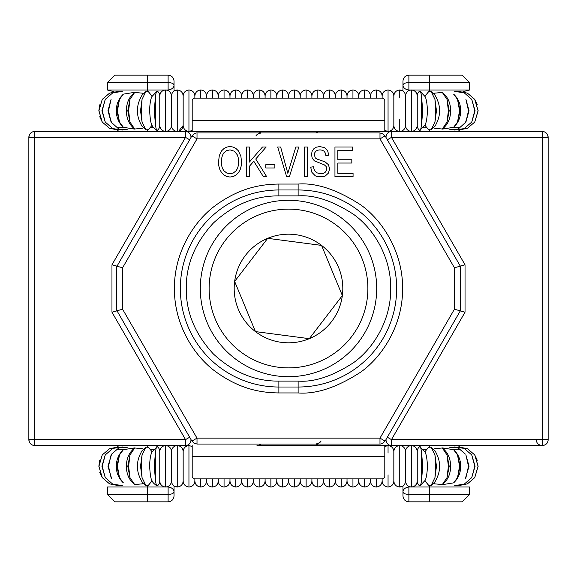 <?xml version="1.0" encoding="UTF-8"?>
<svg xmlns="http://www.w3.org/2000/svg" width="577" height="577" viewBox="0 0 577 577"><rect width="100%" height="100%" fill="white"/><g stroke="black" fill="none" stroke-linecap="round" stroke-linejoin="round"><path stroke-width="0.87" d="M116.972 266.249L191.881 135.905L197.017 138.869L197.017 132.941L379.983 132.941L379.991 138.862L385.119 135.905L460.323 266.17L460.323 310.83L385.119 441.095L379.983 438.131L379.983 444.059L197.017 444.059L193.966 443.049L191.881 441.095L116.972 310.751M278.871 189.977L278.871 195.906C255.135 195.617 233.31 204.662 213.396 223.025C195.026 242.953 185.989 264.778 186.277 288.5C185.989 312.229 195.026 334.054 213.396 353.975C233.324 372.345 255.142 381.383 278.871 381.094L278.871 387.023A98.523 98.523 0 0 1 180.349 288.5A98.523 98.523 0 0 1 278.871 189.977L298.129 189.977A98.523 98.523 0 0 1 396.651 288.5A98.523 98.523 0 0 1 298.129 387.023L278.871 387.023A98.523 98.523 0 0 1 180.349 288.5A98.523 98.523 0 0 1 278.871 189.977L278.871 184.056C259.845 184.251 239.383 188.311 216.202 204.943C193.468 221.265 174.11 253.065 174.42 288.5C174.11 323.928 193.461 355.735 216.202 372.057C239.368 388.682 259.838 392.749 278.871 392.944L278.871 387.023M352.648 146.991L334.956 146.991L334.956 176.62L353.059 176.62L353.059 173.331L337.833 173.331L337.833 163.039L351.826 163.039L351.826 159.75L337.833 159.75L337.833 150.28L352.648 150.28L352.648 146.991M313.953 168.967L313.549 166.746L310.671 167.157L311.926 172.386L315.338 175.848L317.682 176.735L323.048 176.778L325.262 176.021L328.436 173.078L329.604 168.794L328.436 164.712L325.017 161.841L316.91 159.021L315.294 157.925L314.378 154.795L314.732 152.818L315.814 151.246L317.574 150.215L319.983 149.869L322.377 150.222L324.166 151.282L325.341 153.078L325.897 155.631L328.782 155.22L327.606 150.626L324.519 147.625L319.896 146.58L316.434 147.149L313.765 148.852L312.063 151.455L311.493 154.708L312.272 158.278L314.436 160.889L324.382 164.892L326.142 166.486L326.719 168.751L326.33 170.756L325.139 172.35L323.235 173.396L320.689 173.742L317.105 172.891L314.653 170.641L313.953 168.967M219.318 155.538L218.488 162.195L218.813 165.974L219.801 169.371L221.431 172.379L223.833 174.961L226.689 176.512L230.014 177.031L233.317 176.526L236.166 175.011L238.568 172.494L240.22 169.479L241.208 165.931L241.532 161.834L240.854 156.078L238.193 150.604L235.842 148.383L233.079 147.027L230.028 146.58L226.927 147.027L224.179 148.376L221.792 150.626L219.318 155.538M230.028 146.58L226.927 147.027M249.351 146.991L246.473 146.991L246.473 176.62L249.351 176.62L249.351 166.349L253.801 161.235L263.328 176.62L266.639 176.62L255.741 159L266.185 146.991L262.499 146.991L249.351 162.115L249.351 146.991M280.631 146.991L277.667 146.991L286.625 176.62L289.387 176.62L298.85 146.991L295.857 146.991L287.829 173.331L280.631 146.991M274.868 164.683L265.817 164.683L265.817 167.979L274.868 167.979L274.868 164.683M307.382 146.991L304.497 146.991L304.497 176.62L307.382 176.62L307.382 146.991M221.64 158.401L221.647 165.621L222.484 168.448L223.883 170.727L226.667 172.985L229.992 173.742L233.375 172.977L236.159 170.698L237.544 168.347L238.38 165.368L238.337 158.134L237.378 154.932L234.399 151.253L230.057 149.869L226.602 150.626L223.818 152.898L222.455 155.278L221.64 158.401M460.323 310.83L454.402 309.243L379.983 438.131L197.009 438.131L192.191 440.922M197.017 444.059L197.009 438.138L122.598 309.243L122.598 267.757L117.03 266.264M192.191 136.085A5.929 5.46 90 0 1 197.017 132.941M384.809 440.915A5.929 5.46 -90 0 1 379.983 444.059M122.598 309.243L117.03 310.736M122.598 267.757L197.017 138.869L379.991 138.869L454.402 267.757L460.323 266.17M379.983 132.941L383.027 133.951L385.119 135.905M260.616 444.059A5.929 5.46 90 0 1 257.003 445.538A5.929 5.929 0 0 0 260.919 444.059M34.779 445.538L34.779 439.616L28.85 439.616A5.929 5.929 0 0 0 34.779 445.538L185.527 445.538A5.929 5.46 -90 0 0 190.994 439.616A5.929 5.46 -90 0 0 190.994 439.551M34.786 445.538L32.37 445.033L30.393 443.605L29.355 442.004L28.85 439.616L28.85 137.384L29.362 134.982L30.408 133.381L32.29 132.003L34.779 131.462A5.929 5.929 0 0 0 28.85 137.384L34.779 137.384L34.779 131.462L185.527 131.462A5.929 5.46 90 0 1 190.994 137.384A5.929 5.46 90 0 1 190.994 137.449M150.489 449.259L153.698 449.259M159.331 449.259L160.182 449.259M459.256 130.207L459.256 131.462L542.221 131.462L542.221 137.384L548.15 137.384L548.15 439.616L542.221 439.616L542.221 445.538L257.003 445.538M123.889 449.259L117.744 449.259M147.373 485.733L147.373 486.974L107.372 486.974L107.372 494.431L147.373 494.431L147.373 486.974L164.907 486.974M159.757 451.466L159.757 481.095A5.929 5.929 0 0 1 157.175 485.985C156.504 486.274 155.898 484.002 155.343 479.162L154.29 466.281L155.343 453.399C155.891 448.567 156.504 446.295 157.175 446.576A5.929 5.929 0 0 1 159.757 451.466C160.11 447.961 162.036 445.985 165.534 445.538C169.111 445.92 171.08 447.889 171.463 451.466C171.816 447.961 173.742 445.985 177.24 445.538L177.24 487.024L174.038 485.985L174.038 491.936C173.792 489.166 171.816 487.515 168.109 486.974L166.299 486.974M178.603 445.696A5.929 5.929 0 0 1 179.966 445.538M189.653 437.236L185.527 439.616L185.527 445.538M174.038 491.892L174.038 495.91C173.663 499.487 171.686 501.463 168.109 501.839L114.78 501.839L107.372 494.431M174.038 491.099L174.038 491.921C173.67 493.45 171.694 494.28 168.109 494.431L147.373 494.431L147.373 501.839M168.109 486.433L168.109 501.839C171.686 501.463 173.663 499.487 174.038 495.91L174.038 491.936M542.221 445.538A5.929 5.929 0 0 0 548.15 439.616L548.15 137.384A5.929 5.929 0 0 0 542.221 131.462L185.527 131.462L185.527 137.384L111.967 264.8L111.967 312.2L116.727 310.924M111.967 264.8L116.727 266.076M111.967 312.2L185.527 439.616L34.779 439.616L34.779 137.384L185.527 137.384L189.653 139.764M260.919 132.941A5.929 5.929 0 0 0 257.003 131.462L185.527 131.462M257.003 131.462A5.929 5.46 90 0 1 260.616 132.941M160.182 127.741L159.331 127.741M153.698 127.741L150.489 127.741M174.038 85.115L174.038 91.015L177.24 89.976C180.81 90.351 182.786 92.327 183.161 95.905L183.161 125.534L178.603 131.304A5.929 5.929 0 0 0 179.966 131.462M117.744 127.741L123.889 127.741M166.299 90.026L168.109 90.026C171.874 89.421 173.85 87.762 174.038 85.064L174.038 81.09C173.663 77.513 171.686 75.537 168.109 75.161L114.78 75.161L107.372 82.569L107.372 90.026L164.907 90.026M107.372 82.569L168.109 82.569L168.109 75.161M174.038 85.064C173.67 83.55 171.694 82.72 168.109 82.569L168.109 90.567M316.384 132.941A5.929 5.46 -90 0 1 319.997 131.462A5.929 5.929 0 0 0 316.081 132.941M387.347 139.764L391.473 137.384L391.473 131.462A5.929 5.46 90 0 0 386.006 137.384A5.929 5.46 90 0 0 386.006 137.449M316.081 444.059A5.929 5.929 0 0 0 319.997 445.538L391.473 445.538A5.929 5.46 -90 0 1 386.006 439.616A5.929 5.46 -90 0 1 386.006 439.551M426.511 127.741L423.302 127.741M417.669 127.741L416.818 127.741M398.397 131.304A5.929 5.929 0 0 1 397.034 131.462L319.997 131.462M453.111 127.741L459.256 127.741M429.627 91.267L429.627 90.026L469.628 90.026L469.628 82.569L429.627 82.569L429.627 90.026L412.093 90.026M159.757 95.905L159.757 125.534A5.929 5.929 0 0 1 157.175 130.424C156.504 130.712 155.898 128.433 155.343 123.601L154.29 110.719L155.343 97.838C155.891 93.005 156.504 90.733 157.175 91.015A5.929 5.929 0 0 1 159.757 95.905C160.11 92.399 162.036 90.423 165.534 89.976C169.111 90.351 171.08 92.327 171.463 95.905C171.816 92.399 173.742 90.423 177.24 89.976L177.24 131.462C180.81 131.08 182.786 129.111 183.161 125.534C183.522 129.039 185.448 131.015 188.946 131.462L188.946 89.976C185.448 90.423 183.522 92.399 183.161 95.905C183.522 92.399 185.448 90.423 188.946 89.976C192.516 90.351 194.492 92.327 194.867 95.905C195.221 92.399 197.146 90.423 200.645 89.976C204.222 90.351 206.198 92.327 206.573 95.905C206.927 92.399 208.852 90.423 212.35 89.976C215.921 90.351 217.897 92.327 218.279 95.905C218.633 92.399 220.558 90.423 224.056 89.976C227.626 90.351 229.603 92.327 229.978 95.905C230.338 92.399 232.264 90.423 235.755 89.976C239.332 90.351 241.309 92.327 241.684 95.905C242.037 92.399 243.963 90.423 247.461 89.976C251.038 90.351 253.014 92.327 253.39 95.905C253.743 92.399 255.669 90.423 259.167 89.976C262.737 90.351 264.713 92.327 265.095 95.905C265.449 92.399 267.375 90.423 270.873 89.976C274.443 90.351 276.419 92.327 276.794 95.905C277.148 92.399 279.08 90.423 282.571 89.976C286.149 90.351 288.125 92.327 288.5 95.905C288.875 92.327 290.851 90.351 294.429 89.976C297.92 90.423 299.852 92.399 300.206 95.905C300.581 92.327 302.557 90.351 306.127 89.976C309.625 90.423 311.551 92.399 311.905 95.905C312.287 92.327 314.263 90.351 317.833 89.976C321.331 90.423 323.257 92.399 323.61 95.905C323.985 92.327 325.962 90.351 329.539 89.976C333.037 90.423 334.963 92.399 335.316 95.905C335.691 92.327 337.668 90.351 341.245 89.976C344.736 90.423 346.662 92.399 347.022 95.905C347.397 92.327 349.373 90.351 352.944 89.976C356.442 90.423 358.367 92.399 358.721 95.905C359.103 92.327 361.079 90.351 364.65 89.976C368.148 90.423 370.073 92.399 370.427 95.905C370.802 92.327 372.778 90.351 376.355 89.976C379.854 90.423 381.779 92.399 382.133 95.905C382.508 92.327 384.484 90.351 388.054 89.976C391.552 90.423 393.478 92.399 393.839 95.905C394.214 92.327 396.19 90.351 399.76 89.976L402.962 91.015L402.962 85.064C403.208 87.834 405.184 89.485 408.891 90.026L410.701 90.026M402.962 85.107L402.962 81.09C403.337 77.513 405.314 75.537 408.891 75.161L462.22 75.161L469.628 82.569M402.962 85.901L402.962 85.079C403.33 83.55 405.306 82.72 408.891 82.569L429.627 82.569L429.627 75.161M408.891 90.567L408.891 75.161C405.314 75.537 403.337 77.513 402.962 81.09L402.962 85.064M391.444 445.538L391.473 439.616L465.033 312.2L465.033 264.8L460.273 266.076M465.033 312.2L460.273 310.924M465.033 264.8L391.473 137.384L542.221 137.384L542.221 439.616L391.473 439.616L387.347 437.236M548.15 439.616L548.15 439.616C548.172 447.377 536.278 447.377 536.3 439.616M319.997 445.538A5.929 5.46 -90 0 1 316.384 444.059M416.818 449.259L417.669 449.259M423.302 449.259L426.511 449.259M398.397 445.696A5.929 5.929 0 0 0 397.034 445.538M459.256 449.259L453.111 449.259M384.801 446.519L388.054 445.538C391.552 445.985 393.478 447.961 393.839 451.466C394.214 447.889 396.19 445.92 399.76 445.538L399.76 487.024L402.962 485.985L402.962 495.91C403.337 499.487 405.314 501.463 408.891 501.839L462.22 501.839L469.628 494.431L469.628 486.974L412.093 486.974M402.962 491.885L402.962 491.921C403.33 493.45 405.306 494.28 408.891 494.431L408.891 501.839M410.701 486.974L408.891 486.974C405.126 487.579 403.15 489.238 402.962 491.936M469.628 494.431L408.891 494.431L408.891 486.433M384.801 131.462L384.801 100.694A2.964 2.568 -0 0 0 381.837 98.126L195.163 98.126A2.964 2.568 -0 0 0 192.199 100.694L192.199 131.462M192.199 445.538L192.199 476.306A2.964 2.568 180 0 0 195.163 478.874L381.837 478.874A2.964 2.568 180 0 0 384.801 476.306L384.801 445.538M171.463 451.466L171.463 481.095C171.816 484.601 173.742 486.577 177.24 487.024C180.81 486.649 182.786 484.673 183.161 481.095C183.522 484.601 185.448 486.577 188.946 487.024C192.516 486.649 194.492 484.673 194.867 481.095C195.221 484.601 197.146 486.577 200.645 487.024C204.222 486.649 206.198 484.673 206.573 481.095C206.927 484.601 208.852 486.577 212.35 487.024C215.921 486.649 217.897 484.673 218.279 481.095C218.633 484.601 220.558 486.577 224.056 487.024C227.626 486.649 229.603 484.673 229.978 481.095C230.338 484.601 232.264 486.577 235.755 487.024C239.332 486.649 241.309 484.673 241.684 481.095C242.037 484.601 243.963 486.577 247.461 487.024C251.038 486.649 253.014 484.673 253.39 481.095C253.743 484.601 255.669 486.577 259.167 487.024C262.737 486.649 264.713 484.673 265.095 481.095C265.449 484.601 267.375 486.577 270.873 487.024C274.443 486.649 276.419 484.673 276.794 481.095C277.148 484.601 279.08 486.577 282.571 487.024C286.149 486.649 288.125 484.673 288.5 481.095C288.875 484.673 290.851 486.649 294.429 487.024C297.92 486.577 299.852 484.601 300.206 481.095C300.581 484.673 302.557 486.649 306.127 487.024C309.625 486.577 311.551 484.601 311.905 481.095C312.287 484.673 314.263 486.649 317.833 487.024C321.331 486.577 323.257 484.601 323.61 481.095C323.985 484.673 325.962 486.649 329.539 487.024C333.037 486.577 334.963 484.601 335.316 481.095C335.691 484.673 337.668 486.649 341.245 487.024C344.736 486.577 346.662 484.601 347.022 481.095C347.397 484.673 349.373 486.649 352.944 487.024C356.442 486.577 358.367 484.601 358.721 481.095C359.103 484.673 361.079 486.649 364.65 487.024C368.148 486.577 370.073 484.601 370.427 481.095C370.802 484.673 372.778 486.649 376.355 487.024C379.854 486.577 381.779 484.601 382.133 481.095C382.508 484.673 384.484 486.649 388.054 487.024C391.552 486.577 393.478 484.601 393.839 481.095C394.214 484.673 396.19 486.649 399.76 487.024C403.258 486.577 405.184 484.601 405.537 481.095C405.919 484.673 407.889 486.649 411.466 487.024C414.964 486.577 416.89 484.601 417.243 481.095A5.929 5.929 0 0 0 419.825 485.985L425.098 480.425C425.494 479.862 427.204 475.917 427.362 466.281C427.204 456.652 425.494 452.7 425.098 452.144L419.825 446.576A5.929 5.929 0 0 0 417.243 451.466L417.243 481.095M177.24 445.538C180.81 445.92 182.786 447.889 183.161 451.466C183.522 447.961 185.448 445.985 188.946 445.538L188.946 487.024C192.516 486.649 194.492 484.673 194.867 481.095C195.221 484.601 197.146 486.577 200.645 487.024C204.222 486.649 206.198 484.673 206.573 481.095C206.927 484.601 208.852 486.577 212.35 487.024C215.921 486.649 217.897 484.673 218.279 481.095C218.633 484.601 220.558 486.577 224.056 487.024C227.626 486.649 229.603 484.673 229.978 481.095C230.338 484.601 232.264 486.577 235.755 487.024C239.332 486.649 241.309 484.673 241.684 481.095C242.037 484.601 243.963 486.577 247.461 487.024C251.038 486.649 253.014 484.673 253.39 481.095C253.743 484.601 255.669 486.577 259.167 487.024C262.737 486.649 264.713 484.673 265.095 481.095C265.449 484.601 267.375 486.577 270.873 487.024C274.443 486.649 276.419 484.673 276.794 481.095C277.148 484.601 279.08 486.577 282.571 487.024C286.149 486.649 288.125 484.673 288.5 481.095L288.5 478.874L288.5 481.095M159.757 481.095C160.11 484.601 162.036 486.577 165.534 487.024C169.111 486.649 171.08 484.673 171.463 481.095M165.534 445.538L165.534 487.024M192.199 446.519L188.946 445.538C185.448 445.985 183.522 447.961 183.161 451.466L183.161 481.095C183.522 484.601 185.448 486.577 188.946 487.024M177.24 487.024C180.81 486.649 182.786 484.673 183.161 481.095L183.161 451.466M194.867 478.86L194.867 481.095L194.867 478.86M200.645 478.874L200.645 487.024M206.573 478.874L206.573 481.095L206.573 478.874M212.35 478.874L212.35 487.024M218.279 478.874L218.279 481.095L218.279 478.874M224.056 478.874L224.056 487.024M229.978 478.874L229.978 481.095L229.978 478.874M235.755 478.874L235.755 487.024M241.684 478.874L241.684 481.095L241.684 478.874M247.461 478.874L247.461 487.024M253.39 478.874L253.39 481.095L253.39 478.874M259.167 478.874L259.167 487.024M265.095 478.874L265.095 481.095L265.095 478.874M270.873 478.874L270.873 487.024M276.794 478.874L276.794 481.095L276.794 478.874M282.571 478.874L282.571 487.024M294.429 479.501L294.429 487.024C297.92 486.577 299.852 484.601 300.206 481.095L300.206 478.874L300.206 481.095M306.127 478.874L306.127 487.024C309.625 486.577 311.551 484.601 311.905 481.095L311.905 478.874L311.905 481.095M317.833 478.874L317.833 487.024C321.331 486.577 323.257 484.601 323.61 481.095L323.61 478.874L323.61 481.095M329.539 479.501L329.539 487.024C333.037 486.577 334.963 484.601 335.316 481.095L335.316 478.874L335.316 481.095M341.245 487.024L341.245 478.874L341.245 487.024C344.736 486.577 346.662 484.601 347.022 481.095L347.022 478.874L347.022 481.095M352.944 487.024L352.944 478.874L352.944 487.024C356.442 486.577 358.367 484.601 358.721 481.095L358.721 478.874L358.721 481.095M364.65 487.024L364.65 478.874L364.65 487.024C368.148 486.577 370.073 484.601 370.427 481.095L370.427 478.874L370.427 481.095M376.355 478.874L376.355 487.024C379.854 486.577 381.779 484.601 382.133 481.095L382.133 478.86L382.133 481.095M388.054 474.842L388.054 487.024C391.552 486.577 393.478 484.601 393.839 481.095L393.839 451.466L393.839 481.095M388.054 453.068L388.054 445.538C391.552 445.985 393.478 447.961 393.839 451.466M399.76 453.068L399.76 445.538C403.258 445.985 405.184 447.961 405.537 451.466L405.537 481.095M405.537 451.466C405.919 447.889 407.889 445.92 411.466 445.538L411.466 487.024M411.466 445.538C414.964 445.985 416.89 447.961 417.243 451.466M118.977 485.733L109.572 483.865L102.252 477.626L98.948 466.281L102.252 454.936L98.847 466.281L102.252 477.626L99.742 472.289M98.847 466.266L99.706 460.388M105.252 477.626L102.223 466.281L105.252 454.936L101.913 466.281L105.252 477.626L112.731 484.132L122.31 485.618M118.977 446.822L109.587 448.697L102.252 454.936M107.993 466.281L111.613 478.456L107.957 466.281L111.613 454.106L107.993 466.281M111.087 477.626L108.498 466.281L111.087 454.936M122.31 446.944L112.746 448.43L105.252 454.936M116.77 466.281L119.475 477.626L123.37 482.862C118.732 478.47 116.374 472.945 116.287 466.281C116.374 459.617 118.732 454.092 123.37 449.699L119.475 454.936L116.77 466.281M119.475 477.626L117.441 466.281L119.475 454.936M127.683 447.211L118.826 447.94L111.613 454.106M129.969 477.626L128.606 466.281L129.969 454.936L127.805 466.281L129.969 477.626L134.693 484.579L142.569 483.814M134.888 447.853L123.37 449.699M142.05 477.626L141.423 466.281L142.05 454.936L140.528 466.281L142.05 477.626L145.822 485.387L148.39 485.286L152.097 480.814M142.569 448.747L134.701 447.983L129.969 454.936M157.175 485.985L156.915 486C151.859 481.723 150.59 481.867 149.638 466.281C149.796 456.652 151.506 452.7 151.902 452.144L157.175 446.576M152.097 451.748L148.39 447.276L145.822 447.168L142.05 454.936M155.343 453.399L155.343 479.162M306.127 479.501L306.127 487.024M458.023 485.74L467.413 483.865L474.748 477.626L478.153 466.281L474.748 454.936L477.258 460.273M458.023 446.829L467.428 448.697L474.748 454.936L478.052 466.281L474.748 477.626L478.153 466.281M454.69 485.618L464.254 484.132L471.748 477.626L475.087 466.281L471.748 454.936L474.777 466.281L471.748 477.626M465.913 454.936L469.043 466.281L465.387 478.456L469.007 466.281L465.913 454.936L468.502 466.281L465.913 477.626M471.748 454.936L464.269 448.437L454.69 446.944M442.112 484.709L453.63 482.862L457.525 477.626L460.23 466.281L457.525 454.936L459.559 466.281L457.525 477.626M465.387 454.106L458.181 447.94L449.317 447.211M399.76 474.857L399.76 487.024M434.431 483.814L442.299 484.579L447.031 477.626L449.194 466.281L447.031 454.936L448.394 466.281L447.031 477.626M457.525 454.936L453.63 449.699L442.112 447.853M424.903 480.814L428.61 485.286L431.178 485.394L434.95 477.626L436.472 466.281L434.95 454.936L435.577 466.281L434.95 477.626M447.031 454.936L442.307 447.983L434.431 448.755M419.825 446.576C420.496 446.288 421.102 448.567 421.657 453.399L421.657 479.162C421.102 484.002 420.496 486.274 419.825 485.985M421.657 453.399L422.71 466.281L421.657 479.162M434.95 454.936L431.178 447.175L428.61 447.283L424.903 451.748M188.946 131.462L192.199 130.481L188.946 131.462C185.448 131.015 183.522 129.039 183.161 125.534L183.161 95.905M159.757 125.534C160.11 129.039 162.036 131.015 165.534 131.462C169.111 131.08 171.08 129.111 171.463 125.534C171.816 129.039 173.742 131.015 177.24 131.462M171.463 95.905L171.463 125.534M165.534 89.976L165.534 131.462M194.867 95.905L194.867 98.14L194.867 95.905C195.221 92.399 197.146 90.423 200.645 89.976L200.645 98.126M206.573 95.905L206.573 98.126L206.573 95.905C206.927 92.399 208.852 90.423 212.35 89.976L212.35 98.126M218.279 95.905L218.279 98.126L218.279 95.905C218.633 92.399 220.558 90.423 224.056 89.976L224.056 98.126M229.978 95.905L229.978 98.126L229.978 95.905C230.338 92.399 232.264 90.423 235.755 89.976L235.755 98.126M241.684 95.905L241.684 98.126L241.684 95.905C242.037 92.399 243.963 90.423 247.461 89.976L247.461 98.126M384.801 130.481L388.054 131.462L388.054 89.976L388.054 131.462C391.552 131.015 393.478 129.039 393.839 125.534C394.214 129.111 396.19 131.08 399.76 131.462C403.258 131.015 405.184 129.039 405.537 125.534C405.919 129.111 407.889 131.08 411.466 131.462C414.964 131.015 416.89 129.039 417.243 125.534A5.929 5.929 0 0 0 419.825 130.424L425.098 124.856C425.494 124.3 427.204 120.348 427.362 110.719C427.204 101.083 425.494 97.138 425.098 96.575L419.825 91.015A5.929 5.929 0 0 0 417.243 95.905L417.243 125.534M253.39 95.905L253.39 98.126L253.39 95.905C253.743 92.399 255.669 90.423 259.167 89.976L259.167 98.126M265.095 95.905L265.095 98.126L265.095 95.905C265.449 92.399 267.375 90.423 270.873 89.976L270.873 98.126M276.794 95.905L276.794 98.126L276.794 95.905C277.148 92.399 279.08 90.423 282.571 89.976L282.571 98.126M288.5 95.905L288.5 98.126L288.5 95.905M294.429 97.499L294.429 89.976C297.92 90.423 299.852 92.399 300.206 95.905L300.206 98.126L300.206 95.905M306.127 89.976L306.127 98.126L306.127 89.976C309.625 90.423 311.551 92.399 311.905 95.905L311.905 98.126L311.905 95.905M317.833 97.499L317.833 89.976C321.331 90.423 323.257 92.399 323.61 95.905L323.61 98.126L323.61 95.905M329.539 89.976L329.539 98.126L329.539 89.976C333.037 90.423 334.963 92.399 335.316 95.905L335.316 98.126L335.316 95.905M347.022 95.905L347.022 98.126L347.022 95.905C346.662 92.399 344.736 90.423 341.245 89.976L341.245 98.126M358.721 95.905L358.721 98.126L358.721 95.905C358.367 92.399 356.442 90.423 352.944 89.976L352.944 98.126M364.65 97.499L364.65 89.976C368.148 90.423 370.073 92.399 370.427 95.905L370.427 98.126L370.427 95.905M376.355 97.499L376.355 89.976C379.854 90.423 381.779 92.399 382.133 95.905L382.133 98.14L382.133 95.905M388.054 97.499L388.054 89.976C391.552 90.423 393.478 92.399 393.839 95.905L393.839 125.534C393.478 129.039 391.552 131.015 388.054 131.462L388.054 119.28M399.76 130.799L399.76 119.295M399.76 97.499L399.76 89.976C403.258 90.423 405.184 92.399 405.537 95.905L405.537 125.534M405.537 95.905C405.919 92.327 407.889 90.351 411.466 89.976L411.466 131.462M411.466 89.976C414.964 90.423 416.89 92.399 417.243 95.905M118.977 130.171L109.572 128.303L102.252 122.064L98.948 110.719L102.252 99.374L98.847 110.719L102.252 122.064L99.742 116.727M98.847 110.705L99.706 104.826M105.252 122.064L102.223 110.719L105.252 99.374L101.913 110.719L105.252 122.064L112.731 128.563L122.31 130.056M118.977 91.26L109.587 93.135L102.252 99.374M111.087 122.064L108.498 110.719L111.087 99.374L107.993 110.719L111.087 122.064L118.819 129.06L127.683 129.789M122.31 91.382L112.746 92.868L105.252 99.374M119.475 122.064L117.441 110.719L119.475 99.374L116.77 110.719L119.475 122.064L123.37 127.301L134.888 129.147M111.613 122.894L107.957 110.719L111.087 99.374M129.969 122.064L128.606 110.719L129.969 99.374L127.805 110.719L129.969 122.064L134.693 129.017L142.569 128.245M134.888 92.291L123.37 94.138L119.475 99.374M142.05 122.064L141.423 110.719L142.05 99.374L140.528 110.719L142.05 122.064L145.822 129.825L148.39 129.717L152.097 125.252M142.569 93.185L134.701 92.421L129.969 99.374M157.175 130.424L156.915 130.438C151.859 126.161 150.59 126.298 149.638 110.719C149.796 101.09 151.506 97.138 151.902 96.583L157.175 91.015M152.097 96.186L148.39 91.714L145.822 91.606L142.05 99.374M155.343 97.838L155.343 123.601M393.839 95.905L393.839 125.534M341.245 89.976L341.245 97.499M352.944 89.976L352.944 97.499M458.023 130.178L467.413 128.303L474.748 122.064L478.153 110.719L474.748 99.374L477.258 104.711M458.023 91.267L467.428 93.135L474.748 99.374L478.052 110.719L474.748 122.064L478.153 110.719M454.69 130.056L464.254 128.57L471.748 122.064L475.087 110.719L471.748 99.374L474.777 110.719L471.748 122.064M449.317 129.789L458.174 129.06L465.913 122.064L469.007 110.719L465.913 99.374L468.502 110.719L465.913 122.064M471.748 99.374L464.269 92.868L454.69 91.382M442.112 129.147L453.63 127.301L457.525 122.064L460.23 110.719L457.525 99.374L459.559 110.719L457.525 122.064M465.913 99.374L469.043 110.719L465.387 122.894M434.431 128.253L442.299 129.017L447.031 122.064L449.194 110.719L447.031 99.374L448.394 110.719L447.031 122.064M457.525 99.374L453.63 94.138C458.268 98.53 460.626 104.055 460.713 110.719C460.626 117.383 458.268 122.908 453.63 127.301M424.903 125.252L428.61 129.724L431.178 129.832L434.95 122.064L436.472 110.719L434.95 99.374L435.577 110.719L434.95 122.064M447.031 99.374L442.307 92.421L434.431 93.185M419.825 91.015C420.496 90.726 421.102 92.998 421.657 97.838L421.657 123.601C421.102 128.433 420.496 130.712 419.825 130.424M421.657 97.838L422.71 110.719L421.657 123.601M434.95 99.374L431.178 91.613L428.61 91.714L424.903 96.186M361.822 258.092A79.374 79.374 0 0 0 258.092 215.178A79.374 79.374 0 0 0 215.178 318.908A79.374 79.374 0 0 0 318.908 361.822A79.374 79.374 0 0 0 361.822 258.092M207.028 322.283A88.194 88.194 0 0 1 254.717 207.028A88.194 88.194 0 0 1 369.972 254.717A88.194 88.194 0 0 1 322.283 369.972A88.194 88.194 0 0 1 207.028 322.283M338.67 267.692A54.317 54.317 0 0 0 234.644 281.432A54.317 54.317 0 0 0 309.308 338.67A54.317 54.317 0 0 0 338.67 267.692M331.948 270.483L321.548 245.398L267.692 238.33L234.644 281.432L255.452 331.602L309.308 338.67L342.356 295.568L331.948 270.483M309.308 338.67L342.356 295.568L321.548 245.398L268.904 238.489M235.387 280.465L234.644 281.432L255.452 331.602L308.096 338.511M278.871 195.906L298.129 195.906C314.227 194.673 332.741 200.839 353.687 214.428C373.571 228.636 391.091 257.068 390.723 288.5C391.091 319.932 373.571 348.364 353.687 362.572C332.741 376.161 314.227 382.327 298.129 381.094L278.871 381.094M298.129 381.094L298.129 392.944C316.283 394.343 337.17 387.376 360.798 372.057C383.229 356.031 402.991 323.957 402.58 288.5C402.991 253.043 383.229 220.969 360.798 204.943C337.17 189.624 316.283 182.657 298.129 184.056L278.871 184.056M298.129 195.906L298.129 189.977A98.523 98.523 0 0 1 396.651 288.5A98.523 98.523 0 0 1 298.129 387.023M278.871 392.944L298.129 392.944M298.129 184.056L298.129 189.977M454.402 267.757L454.402 309.243M147.373 446.822L147.373 445.538M147.373 131.462L147.373 130.171M147.373 75.161L147.373 91.26M429.627 130.178L429.627 131.462M429.627 445.538L429.627 446.829M429.627 501.839L429.627 485.74M384.801 120.348L192.199 120.348M192.199 456.652L384.801 456.652M320.971 441.095C320.899 440.128 322.262 442.335 315.843 444.059L315.843 444.059M256.029 135.905C256.101 136.872 254.738 134.665 261.157 132.941L261.157 132.941M116.677 266.17L116.677 310.83M117.744 445.538L117.744 446.793M117.744 130.2L117.744 131.462M107.372 90.026L113.994 91.628M462.999 91.628L469.628 90.026M548.15 137.384L547.645 134.996L546.607 133.395L544.63 131.967L542.214 131.462M459.256 446.8L459.256 445.538M134.701 484.579C129.248 480.28 126.471 474.179 126.37 466.281C126.471 458.383 129.248 452.281 134.693 447.983M143.19 483.201L142.577 483.814M145.822 485.394L141.971 481.745C138.603 475.794 137.167 470.644 137.679 466.281C137.167 461.917 138.603 456.76 141.971 450.817L145.822 447.168M142.577 448.747L143.19 449.36M453.63 482.862C458.268 478.47 460.626 472.945 460.713 466.281C460.626 459.617 458.268 454.092 453.63 449.699M442.307 484.579C447.752 480.28 450.529 474.179 450.63 466.281C450.529 458.383 447.752 452.281 442.299 447.983M434.423 483.814L433.81 483.201M431.178 485.394L435.029 481.745C438.397 475.801 439.833 470.644 439.321 466.281C439.833 461.917 438.397 456.768 435.029 450.825L431.178 447.168M433.81 449.36L434.423 448.747M123.37 127.301C118.732 122.908 116.374 117.383 116.287 110.719C116.374 104.055 118.732 98.53 123.37 94.138M134.701 129.017C129.248 124.719 126.471 118.617 126.37 110.719C126.471 102.821 129.248 96.72 134.693 92.421M143.19 127.64L142.577 128.253M145.822 129.832L141.971 126.175C138.603 120.232 137.167 115.083 137.679 110.719C137.167 106.356 138.603 101.199 141.971 95.255L145.822 91.606M142.577 93.185L143.19 93.799M442.307 129.017C447.752 124.719 450.529 118.617 450.63 110.719C450.529 102.821 447.752 96.72 442.299 92.421M434.423 128.253L433.81 127.64M431.178 129.832L435.029 126.183C438.397 120.24 439.833 115.083 439.321 110.719C439.833 106.356 438.397 101.206 435.029 95.255L431.178 91.606M433.81 93.799L434.423 93.185"/></g></svg>
